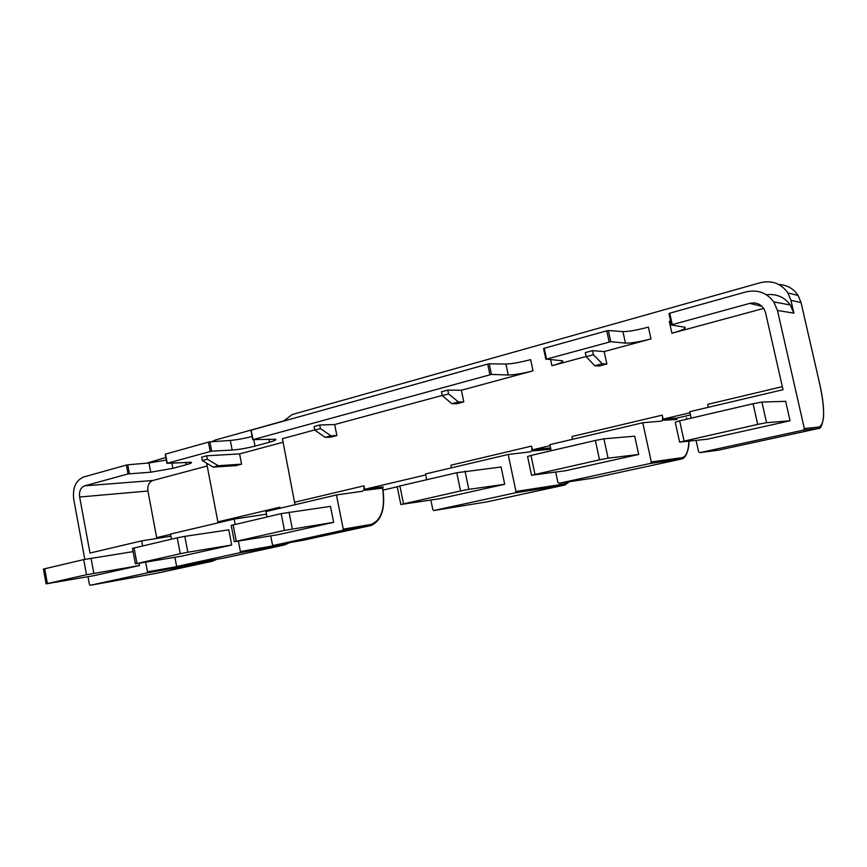 <?xml version="1.0" encoding="UTF-8"?>
<svg xmlns="http://www.w3.org/2000/svg" width="867" height="867" viewBox="0 0 867 867"><rect width="100%" height="100%" fill="white"/><g stroke="black" fill="none" stroke-linecap="round" stroke-linejoin="round"><path stroke-width="1.3" d="M79.645 497.008C78.995 491.242 80.674 487.514 84.663 485.834L152.841 480.502C148.951 482.095 147.314 485.607 147.921 491.015L79.645 497.008L89.995 553.048L141.668 540.867L170.907 536.207M458.405 401.952L451.848 403.697L442.235 395.634L448.586 393.911L458.405 401.952L463.802 401.93L457.104 403.708L451.848 403.697M330.923 435.819L325.125 437.358L314.819 430.119L320.432 428.591L330.923 435.819L336.873 435.559L330.945 437.131L325.125 437.358M213.109 467.107L202.325 460.55L207.332 459.207L218.289 465.731L213.109 467.107L235.987 465.622L241.59 464.148L218.289 465.731M602.251 363.739L594.784 365.722L586.157 356.684L593.396 354.733L602.251 363.739L606.878 364.01L599.27 366.037L594.784 365.722M766.352 294.747C776.399 293.599 784.386 297.013 790.314 304.978L793.858 313.16L790.921 300.296L787.908 292.948C781.189 283.487 772.042 280.063 760.446 282.675L292.255 414.513L283.422 421.167M283.552 420.983L215.33 440.046L211.711 441.726M165.846 457.473L146.772 463.162M210.226 451.382L208.438 442.116L209.868 441.856L211.656 451.143L166.952 463.325L191.358 462.274C192.192 462.729 190.469 463.552 186.188 464.745L172.934 468.332L150.717 472.201L128.034 473.935L126.365 465.059L83.731 476.969C75.776 480.383 72.449 487.828 73.738 499.305L84.803 559.356M762.006 306.365L749.782 303.374C755.796 302.074 760.522 303.883 763.979 308.815L765.539 312.651L783.02 389.695L689.731 411.684L691.162 418.154M609.165 341.956L606.737 330.815L608.331 330.533L610.758 341.685L546.557 359.122L562.51 360.802C563.821 361.734 560.299 363.381 551.932 365.722L586.103 356.478M489.898 374.663L487.677 364.086L489.226 363.815L491.448 374.414L253.131 439.612L275.63 439.266C276.595 439.807 274.536 440.783 269.485 442.192L255.028 446.104C246.802 448.206 239.184 449.518 232.183 450.049L211.656 451.143M165.467 454.265L167.266 463.173M251.105 430.335L253.131 439.612M543.663 348.599L544.238 348.274L546.557 359.122M671.481 324.93L668.934 313.583L669.747 313.204L672.283 324.637L671.47 325.017L684.984 327.271C686.382 328.398 682.036 330.392 671.936 333.242L763.708 308.392M126.365 465.059L127.752 464.799L129.421 473.696M241.59 464.148L239.595 453.896L206.671 455.793L207.332 459.207M206.671 455.793L201.675 457.147L202.325 460.55M606.878 364.01L604.191 351.579L592.508 350.647L593.396 354.733M336.873 435.559L334.673 424.537L319.706 424.982L314.103 426.51L314.819 430.119M442.235 395.634L441.444 391.808L447.795 390.085L448.586 393.911M319.706 424.982L320.432 428.591M592.508 350.647L585.279 352.62L586.157 356.684M447.795 390.085L461.363 390.248L463.802 401.93M166.334 460.063L148.972 462.967L127.752 464.799M208.438 442.116L165.543 454.102M209.868 441.856L230.308 440.425C236.81 439.84 244.082 438.539 252.113 436.513M487.677 364.086L251.278 430.151M461.363 390.248L533.032 370.838L530.647 359.621C520.211 362.363 511.974 363.837 505.927 364.032L489.226 363.815M803.319 430.151L700.059 452.617L718.364 450.19L818.253 428.515L803.319 430.151L804.348 428.558L777.471 310.44L773.787 301.911C766.721 292.634 757.411 289.307 745.837 291.941L669.747 313.204M671.936 333.242L669.302 321.343L670.57 320.985M606.737 330.815L544.238 348.274M608.331 330.533L622.939 331.606L625.454 343.126L610.758 341.685M604.191 351.579L650.965 338.921L648.375 327.119C636.92 330.143 628.434 331.638 622.939 331.606M676.802 419.108L676.997 418.089L690.446 414.946L677.029 418.089L664.23 418.837L663.363 420.267L662.236 415.13C662.865 418.458 662.659 420.441 661.64 421.091L642.75 422.76L549.851 444.652L551.152 450.753M533.032 370.838C522.573 373.525 514.315 374.912 508.246 374.999L491.448 374.414M156.819 538.45L147.921 491.015M425.719 474.943L365.538 489.096L383.225 486.918L382.715 488.099L364.888 490.321L363.977 485.813C364.433 488.75 363.912 490.559 362.417 491.264L336.439 494.959L265.974 511.563L267.025 516.916M88.001 576.674L89.442 584.488L90.233 585.29L157.079 573.195M218.072 522.855L206.66 463.184M280.149 508.225L279.954 507.206L280.084 508.235M295.018 504.724L282.414 438.691L314.775 429.924M426.694 479.733L425.513 473.956L508.192 454.471L530.539 451.837C531.785 451.165 532.143 449.247 531.59 446.093L451.024 465.178L451.23 467.898M572.393 439.341L572.101 436.491L662.236 415.13M708.101 407.349L707.7 404.347L782.337 386.66M146.946 572.957L147.488 571.83L211.7 560.44L211.169 561.502L146.946 572.957L90.287 585.279M147.488 571.83L145.667 562.184M142.611 545.885L141.668 540.867M290.022 542.569L284.452 544.964L239.823 552.745L177.388 566.335L224.542 557.936M266.483 514.164L234.133 519.073L235.152 524.34M239.823 552.745L240.419 551.553L238.403 541.106M171.46 539.166L170.496 534.072L234.133 519.073M382.856 487.124L382.715 488.099C385.652 508.116 381.762 520.59 371.043 525.521L342.595 530.387L273.452 545.43L303.125 540.26M342.595 530.387L343.267 529.13L336.439 494.959M270.732 535.871L272.422 544.574L273.452 545.43M330.457 506.371L333.643 522.335L278.242 534.657L234.339 541.734L284.474 530.387L281.179 513.622L330.457 506.371M430.866 500.042L432.817 509.59L433.858 510.522L515.161 492.846L515.963 491.459L508.192 454.471M456.79 472.732L501.083 466.999L504.702 484.274L439.688 498.731L400.814 504.486L460.561 490.95L456.79 472.732L399.904 485.975L403.513 503.727M555.682 472.038L557.86 482.323L559.193 483.266L650.402 463.422L651.312 461.938L642.75 422.76M603.909 438.832L634.698 436.177L638.676 454.46L565.609 470.716L531.536 475.246L599.531 459.824L595.358 440.458L603.909 438.832L608.081 458.166L599.531 459.824M531.59 446.093L532.62 450.959L533.389 449.605L550.567 448.001M207.202 465.991L152.841 480.502M239.595 453.896L283.108 442.203M177.388 566.335L176.456 565.512L174.896 557.286M184.812 536.359L228.78 529.835L231.706 545.018L181.691 556.148L135.393 563.864L180.26 553.731L177.236 537.822L184.812 536.359L187.836 552.236L180.26 553.731M650.965 338.921C639.488 341.869 630.981 343.278 625.454 343.126M753.065 403.74L761.909 402.071L785.665 401.334L790.075 420.777L707.364 439.179L679.609 442.127L757.715 424.397L753.065 403.74L679.641 420.831L684.063 440.891M749.782 303.374L672.283 324.637M700.059 452.617L698.564 451.631L696.071 440.382M128.034 473.935L84.663 485.834M334.673 424.537L442.192 395.439M139.143 563.279L139.554 565.522L94.167 575.623L46.103 583.849L86.494 574.723L83.709 559.594L133.095 551.64M364.888 490.321L365.538 489.096M689.969 412.779L664.23 418.837M550.068 445.681L533.389 449.605M46.092 583.816L43.415 569.088L83.709 559.594M139.554 565.522L86.494 574.723M400.803 504.41L397.227 486.82L399.904 485.975M465.048 471.149L468.819 489.346L504.702 484.274M468.819 489.346L460.561 490.95M531.514 475.159L527.58 456.519L530.994 455.446L534.972 474.282M595.358 440.458L530.994 455.446M608.081 458.166L638.676 454.46M135.382 563.821L132.488 548.367L177.236 537.822M231.706 545.018L187.836 552.236M333.643 522.335L284.474 530.387M234.328 541.669L231.196 525.424L281.179 513.622M761.909 402.071L766.558 422.695L790.075 420.777M679.587 442.029L675.23 422.196L679.641 420.831M766.558 422.695L757.715 424.397M718.169 450.211L719.003 450.049M801.086 302.691L819.868 384.623C822.891 398.235 824.094 409.441 823.455 418.23C822.068 425.556 820.529 428.948 818.838 428.385L819.25 426.987C824.831 423.692 825.026 409.582 819.857 384.623L819.857 384.655M819.857 384.623L801.065 302.626L798.128 295.474C793.587 288.646 787.171 284.994 778.859 284.517M787.908 292.948L798.128 295.474L801.075 302.626L790.921 300.296M302.052 540.488L369.96 525.76L370.621 524.535C381.415 520.634 385.403 508.495 382.575 488.121M593.765 478.01L594.621 477.825M268.9 439.201L269.485 442.192M253.793 439.775L255.028 446.104M230.308 440.425L232.183 450.049M505.927 364.032L508.246 374.999M515.963 491.459L564.872 483.894L564.114 485.184L515.161 492.846M569.456 481.705L564.926 485L487.872 501.668M564.872 483.894L568.752 481.814M216.447 559.41L212.263 561.263L156.082 573.412M211.7 560.44L213.835 559.876M676.672 418.327L676.921 419.455L663.363 420.267M686.686 419.195L686.393 417.786M686.382 417.742L686.729 419.184M688.972 441.13C689.027 446.18 688.019 450.894 685.949 455.283C684.518 457.516 683.142 458.73 681.83 458.936L650.402 463.422M651.312 461.938L681.971 457.7C686.176 456.746 688.485 451.23 688.897 441.14M681.971 457.7L681.115 459.098L593.884 477.988L559.193 483.266M156.721 537.638L170.55 534.375M217.953 521.858L279.954 507.206M294.932 502.177L363.977 485.813M223.48 558.164L284.452 544.964L285.037 543.826L287.963 542.926M240.419 551.553L285.037 543.826M343.267 529.13L370.621 524.535M434.009 510.5L486.994 501.852M550.827 449.214L532.62 450.959M383.051 490.104L397.173 486.81L383.051 490.104M185.711 462.252L186.188 464.745M171.926 463.054L172.934 468.332M148.972 462.967L150.717 472.201M551.932 365.722L550.664 359.794M804.348 428.558L819.25 426.987M793.858 313.16L777.471 310.44M44.705 568.687L47.392 583.491M91.035 558.175L93.831 573.282M134.049 547.879L136.964 563.42M289.025 512.104L292.32 528.848M233.115 524.806L236.279 541.181M166.952 463.292L165.229 454.254M252.752 439.764L250.91 430.325M543.587 348.588L545.885 359.382M671.448 324.962L668.934 313.583M676.813 419.162L677.008 418.089M790.303 304.978L773.776 301.911"/></g></svg>
